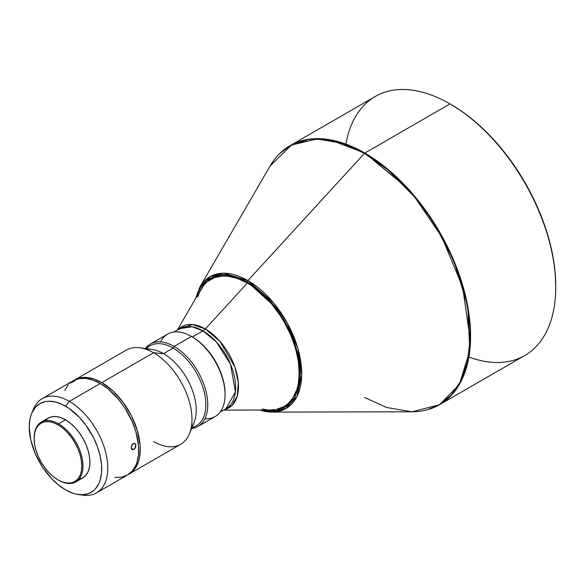 <?xml version="1.0" encoding="UTF-8"?>
<svg xmlns="http://www.w3.org/2000/svg" width="585" height="585" viewBox="0 0 585 585"><rect width="100%" height="100%" fill="white"/><g stroke="black" fill="none" stroke-linecap="round" stroke-linejoin="round"><path stroke-width="0.88" d="M78.412 494.544L83.048 495.181A54.383 31.4 -120 0 0 107.143 459.554A54.383 31.4 -120 0 0 69.33 401.376L65.483 406.158A51.239 29.586 60 0 1 101.11 460.98A51.239 29.586 60 0 1 78.412 494.544A51.239 29.586 60 0 1 65.483 489.835L72.547 493.111L75.999 494.106L82.565 494.756L88.467 493.608L93.49 490.713L95.611 488.636L98.96 483.334L100.152 480.161L101.541 472.914L101.541 464.717L100.152 455.869L97.439 446.721L93.49 437.624L85.615 424.834L79.348 417.346L69.037 408.41L61.93 404.308L54.968 401.888L48.401 401.237L45.352 401.588L39.86 403.621L35.356 407.357L32.007 412.659L30.808 415.833L29.945 419.321L29.25 427.079L30.808 440.125L35.356 453.85L42.5 467.071L51.619 478.647L58.412 484.95L65.483 489.835A51.239 29.586 60 0 1 31.634 413.529A51.239 29.586 60 0 1 65.483 406.158L69.33 401.376A54.383 31.4 60 0 1 104.854 449.295A54.383 31.4 60 0 1 96.518 492.87A54.383 31.4 60 0 1 80.664 494.749M34.142 438.231A34.53 19.934 60 0 1 41.294 422.085A34.53 19.934 60 0 1 58.558 423.796L57.981 424.798A33.718 19.466 60 0 1 81.827 466.091A33.718 19.466 60 0 1 57.981 479.854L58.558 480.19A34.53 19.934 -120 0 0 82.975 466.091A34.53 19.934 -120 0 0 58.558 423.796A34.53 19.934 60 0 1 81.118 454.231A34.53 19.934 60 0 1 75.823 481.901A34.53 19.934 60 0 1 58.558 480.19L62.632 482.011L67.107 483.027L71.231 482.859L74.843 481.528L77.805 479.064L80.013 475.576L81.366 471.196L81.827 466.091L81.366 460.453L80.013 454.508L77.805 448.476L74.843 442.596L71.231 437.083L67.107 432.161L62.632 428.015L57.981 424.798L53.33 422.641L48.862 421.624L44.738 421.792L41.126 423.13L38.164 425.587L35.956 429.076L34.603 433.456L34.142 438.56L34.603 444.198L35.956 450.143L38.164 456.176L41.126 462.062L44.738 467.569L48.862 472.49L53.33 476.643L57.981 479.854A33.718 19.466 60 0 1 34.142 438.56A33.718 19.466 60 0 1 57.981 424.798L58.558 423.796L65.483 419.803L58.558 423.796A34.53 19.934 -120 0 0 34.142 437.894L34.142 438.56M68.92 383.533L74.814 380.506L72.737 382.056L68.847 383.467L74.266 380.616L74.924 380.645L73.293 381.771L68.825 383.526M133.819 449.485L131.237 448.41L133.819 449.485L132.056 449.624L131.142 447.364L132.276 444.366L134.119 443.306L134.996 443.503L135.969 445.192L134.726 448.739L132.883 449.799L132.056 449.624L131.157 447.964L131.208 446.735L133.161 443.613L134.119 443.306L135.354 443.788L135.895 446.421L135.12 448.234L133.819 449.485M223.558 410.107L270.643 410.005A73.41 42.383 -120 0 0 297.875 358.342A73.41 42.383 -120 0 0 247.36 283.045L205.298 328.96A46.932 27.093 60 0 0 178.14 329.582L192.165 324.507L205.298 328.96A8.153 4.709 -60 0 1 202.951 330.891L192.063 326.759L179.844 328.602A46.222 26.683 -120 0 1 202.951 330.891L192.377 336.997L191.412 336.441A47.582 27.473 60 0 1 225.057 394.714A47.582 27.473 60 0 1 204.925 418.67M427.313 409.749L439.62 404.674L459.305 384.586L469.813 350.525L467.773 306.606L453.88 260.691L432.366 220.179L408.257 188.889L364.843 153.058A1.36 0.782 120 0 0 364.455 153.38L387.913 169.972L414.758 197.138L441.77 236.859L462.64 287.001L470.091 338.971L467.51 361.808L460.965 380.776L451.167 395.16L439.079 404.842L411.847 411.796L272.054 412.096L285.919 408.557L297.056 396.301L301.706 375.022L297.911 348.572L287.286 323.052L273.539 302.833L247.93 280.559A1.36 0.782 120 0 0 247.36 281.904L275.008 306.862L289.304 329.969L298.767 358.21L299.22 385.025L290.438 403.321L276.376 410.824L261.524 410.026L267.608 411.116L276.756 410.75L280.924 409.588L288.259 405.354L294.021 398.721L297.992 389.954L300.01 379.372L300.266 373.53L299.249 361.025L297.992 354.488L294.021 341.128L288.259 327.849L284.771 321.392L276.756 309.165L272.303 303.513L262.723 293.399L252.552 285.188L242.175 279.199L237.042 277.114L227.119 274.862L222.424 274.716L213.803 276.391L206.468 280.624L200.706 287.257L198.483 291.396L196.392 297.202L206.139 280.902L220.282 274.877L234.746 276.376L247.36 281.904A1.36 0.782 -60 0 1 247.93 280.559A76.057 43.912 60 0 1 300.266 358.561A76.057 43.912 60 0 1 272.054 412.096A76.057 43.912 60 0 1 259.63 410.026M345.962 144.115A149.548 86.339 60 0 1 450.004 103.889L364.843 153.058L329.596 139.691L309.684 139.142L290.072 145.65A149.548 86.339 60 0 1 364.843 153.058A149.548 86.339 60 0 1 462.538 284.836A149.548 86.339 60 0 1 439.62 404.674L524.774 355.505A149.548 86.339 -120 0 0 547.699 235.675A149.548 86.339 -120 0 0 450.004 103.889L364.843 153.058A1.36 0.782 -60 0 0 364.455 153.38A149.424 86.273 -120 0 0 270.021 166.14L291.462 145.029L317.253 138.981L342.415 143.34L364.455 153.38L247.93 280.559L364.455 153.38A149.424 86.273 -120 0 1 467.269 306.628A149.424 86.273 -120 0 1 411.847 411.796L386.583 407.467L364.455 397.398M195.383 298.942L199.865 287.052A76.057 43.912 60 0 1 247.93 280.559L223.909 273.232L210.783 276.31L199.865 287.052L270.021 166.14C275.199 157.233 281.89 150.404 290.072 145.65L375.234 96.488A149.548 86.339 -120 0 1 450.004 103.889A149.548 86.339 60 0 1 555.75 287.045A149.548 86.339 60 0 1 468.892 357.04M450.969 104.444L461.236 110.96L471.408 118.572L481.382 127.216L491.064 136.81L500.365 147.252L509.184 158.447L517.44 170.286L525.059 182.659L531.962 195.448L538.09 208.523L543.377 221.759L547.772 235.031L551.238 248.208L553.739 261.166L555.245 273.787L555.75 285.933A148.188 85.556 -120 0 0 450.969 104.444A148.188 85.556 -120 0 0 450.487 104.174L450.004 103.889M225.057 394.714L225.057 393.61A46.222 26.683 -120 0 0 192.377 336.997L192.377 336.997A46.222 26.683 60 0 1 225.057 394.158M197.898 426.487L215.207 416.498A47.582 27.473 -120 0 0 222.497 378.371A47.582 27.473 -120 0 0 191.412 336.441L174.111 346.43A47.582 27.473 60 0 1 205.196 388.36A47.582 27.473 60 0 1 197.898 426.487A47.582 27.473 60 0 1 191.58 428.571A47.582 27.473 -120 0 0 206.512 393.515A47.582 27.473 -120 0 0 174.111 346.43L173.145 348.097A46.222 26.683 60 0 1 204.304 392.403A46.222 26.683 60 0 1 191.997 427.555M75.823 481.901L82.748 477.901A34.53 19.934 -120 0 0 88.043 450.231A34.53 19.934 -120 0 0 65.483 419.803L70.244 423.094L74.829 427.342L79.048 432.388L82.748 438.026L85.783 444.052L88.043 450.231L89.432 456.322L89.9 462.091L89.432 467.327L88.043 471.81L85.783 475.386L82.748 477.901L79.048 479.276M100.284 383.504L69.33 401.376L100.284 383.504L107.786 388.689L118.411 399.211L124.678 407.665L132.254 421.697L135.808 431.423L138.55 445.646L138.55 454.355L137.08 462.04L135.808 465.411L132.254 471.035L127.471 474.998A54.383 31.4 -120 0 0 135.808 431.423A54.383 31.4 -120 0 0 100.284 383.504A54.383 31.4 -120 0 0 73.088 380.813L78.916 378.656L85.564 378.393L92.781 380.031L100.284 383.504M134.119 443.306L134.996 443.503M101.819 382.619A54.383 31.4 60 0 1 137.343 430.538A54.383 31.4 60 0 1 129.007 474.113A54.383 31.4 60 0 1 128.232 474.537L131.545 472.344L135.735 467.525L138.616 461.148L139.53 457.455L140.276 449.221L140.086 444.761L137.343 430.538L131.545 416.008L123.186 402.436L112.985 390.97L101.819 382.619L153.548 352.755L101.819 382.619L94.317 379.138L87.106 377.5L80.459 377.764L74.631 379.921A54.383 31.4 60 0 1 101.819 382.619M129.007 474.113L180.736 444.249A54.383 31.4 -120 0 0 189.072 400.674A54.383 31.4 -120 0 0 153.548 352.755A54.383 31.4 60 0 1 189.467 433.734A54.383 31.4 60 0 1 153.548 441.558M189.467 433.734L194.066 422.48A46.222 26.683 -120 0 0 163.537 353.647L153.548 352.755L163.537 353.647A46.222 26.683 60 0 1 192.099 389.522A46.222 26.683 60 0 1 191.31 427.321M191.58 428.571L196.26 425.865A46.222 26.683 -120 0 0 203.346 388.828A46.222 26.683 -120 0 0 173.145 348.097L163.537 353.647L173.145 348.097A46.222 26.683 -120 0 0 150.038 345.808L145.358 348.506A47.582 27.473 60 0 1 150.316 344.075A47.582 27.473 60 0 1 174.111 346.43L191.412 336.441A47.582 27.473 -120 0 0 167.624 334.086L150.316 344.075M220.172 412.059L226.066 408.659A46.222 26.683 -120 0 0 233.152 371.621A46.222 26.683 -120 0 0 202.951 330.891A8.153 4.709 120 0 0 205.298 328.96A46.932 27.093 60 0 1 236.94 374.005A46.932 27.093 60 0 1 224.362 409.646L231.967 405.471L237.21 396.213L238.314 382.51L234.87 366.956L220.055 341.472L205.298 328.96L247.36 283.045L252.449 286.277L262.431 294.328L271.835 304.251L280.295 315.666L284.069 321.794L290.526 334.605L295.323 347.739L298.277 360.689L299.271 372.959L298.277 384.082L297.041 389.069L293.143 397.676L287.491 404.184L284.069 406.568L276.2 409.478L270.599 410.005M197.686 296.909L199.405 292.361L204.202 284.771L207.236 281.794L214.432 277.641L222.892 275.996L227.499 276.142L237.232 278.35L247.36 283.045A73.41 42.383 -120 0 0 200.969 289.319L177.335 330.042M267.228 409.836L262.431 409.047M160.597 341.903A47.582 27.473 60 0 1 191.412 336.441L192.377 336.997L202.951 330.891L216.37 341.962L230.475 364.155L235.397 391.921L226.066 408.659M146.309 349.369A46.222 26.683 60 0 1 163.537 353.647A46.222 26.683 -120 0 0 151.873 349.399L139.822 347.753A54.383 31.4 60 0 1 153.548 352.755A54.383 31.4 -120 0 0 126.353 350.057L73.871 380.389A54.383 31.4 60 0 1 74.631 379.921M96.518 492.87L127.471 474.998L121.643 477.155L114.996 477.426M64.76 390.407L68.313 384.776M32.584 411.474A54.383 31.4 60 0 1 42.135 398.685A54.383 31.4 60 0 1 69.33 401.376A54.383 31.4 -120 0 0 33.404 409.193L31.634 413.529M45.177 420.615L48.219 418.092L51.919 416.725L56.138 416.557L60.716 417.595L65.483 419.803A34.53 19.934 -120 0 0 48.219 418.092L41.294 422.085M146.447 348.66A46.222 26.683 60 0 1 173.145 348.097L174.111 346.43A47.582 27.473 -120 0 0 145.358 348.506M290.072 145.65L279.52 153.775M132.883 449.799L132.056 449.624M272.054 412.096L259.513 410.026M411.847 411.796C422.151 411.76 431.408 409.383 439.62 404.674M555.75 287.045L555.75 285.933M191.412 336.441L192.377 336.997M173.95 332.002L179.844 328.602M42.135 398.685L73.088 380.813"/></g></svg>
